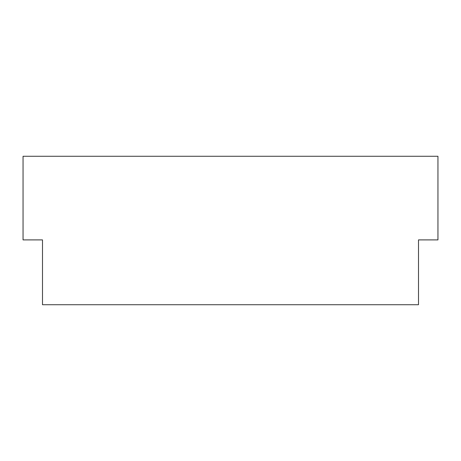 <?xml version="1.0" encoding="UTF-8"?>
<svg xmlns="http://www.w3.org/2000/svg" width="461" height="461" viewBox="0 0 461 461"><rect width="100%" height="100%" fill="white"/><g stroke="black" fill="none" stroke-linecap="round" stroke-linejoin="round"><path stroke-width="0.35" stroke-dasharray="2.31 1.73" d="M418.502 304.727L42.498 304.727L42.498 239.899L23.05 239.899L23.05 156.273L437.95 156.273L437.95 239.899L418.502 239.899L418.502 304.727"/><path stroke-width="0.69" d="M42.498 239.899L42.498 304.727L418.502 304.727L418.502 239.899L437.95 239.899L437.95 156.273L23.05 156.273L23.05 239.899L42.498 239.899"/></g></svg>
